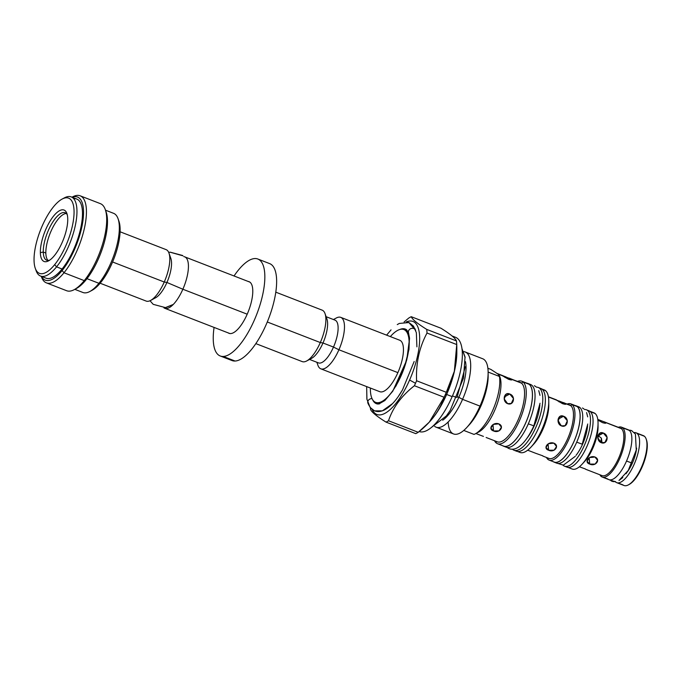<?xml version="1.0" encoding="UTF-8"?>
<svg xmlns="http://www.w3.org/2000/svg" width="681" height="681" viewBox="0 0 681 681"><rect width="100%" height="100%" fill="white"/><g stroke="black" fill="none" stroke-linecap="round" stroke-linejoin="round"><path stroke-width="1.02" d="M600.642 442.429A14.854 5.414 -68.8 0 0 601.383 438.155L602.055 442.939L601.383 438.155A14.854 5.414 -68.8 0 1 600.642 442.429M592.964 457.334A14.854 5.414 -68.8 0 0 593.602 456.679A14.854 5.414 -68.8 0 1 592.964 457.334L590.427 457.147L594.717 456.917M598.318 435.763L601.383 438.155L598.318 435.763L603.34 433.056C597.722 430.358 595.483 440.471 601.229 442.701C607.375 445.119 609.648 434.972 603.34 433.056L599.893 433.142L597.841 437.917L601.229 442.701L604.932 442.48L607.163 437.585L603.34 433.056L598.003 435.653M556.777 463.174A30.245 11.024 -68.8 0 0 577.335 440.692A30.245 11.024 -68.8 0 0 579.82 407.468A30.245 11.024 -68.8 0 0 578.646 406.787M554.223 462.186L556.803 463.191A30.245 11.024 -68.8 0 0 577.352 440.65A30.245 11.024 -68.8 0 0 579.82 407.468L577.241 406.472A30.245 11.024 111.2 0 1 574.773 439.654A30.245 11.024 111.2 0 1 554.223 462.186A30.245 11.024 111.2 0 1 553.398 461.752A30.245 11.024 111.2 0 0 574.279 440.82A30.245 11.024 111.2 0 0 577.241 406.472A30.245 11.024 111.2 0 0 576.092 405.791L578.671 406.795A30.245 11.024 -68.8 0 1 579.82 407.468L577.241 406.472A30.245 11.024 111.2 0 0 575.198 405.561A30.245 11.024 111.2 0 1 576.092 405.791M542.851 456.066L548.903 458.415A28.653 10.445 -68.8 0 0 568.346 437.117A28.653 10.445 -68.8 0 0 570.712 405.629L572.049 404.565A30.134 10.99 111.2 0 0 567.188 404.046A30.134 10.99 111.2 0 1 570.908 403.893L576.058 405.893A30.134 10.99 111.2 0 1 577.199 406.566A30.134 10.99 111.2 0 1 574.721 439.671A30.134 10.99 111.2 0 1 554.232 462.076M582.204 444.191L576.713 442.165L582.204 444.191L587.746 423.999M626.529 461.046L632.079 463.106L626.529 461.046M602.191 477.032L608.925 479.645A26.738 9.747 -68.8 0 0 627.09 459.718A26.738 9.747 -68.8 0 0 629.278 430.375L622.545 427.77A26.738 9.747 111.2 0 1 620.357 457.104A26.738 9.747 111.2 0 1 602.191 477.032A26.738 9.747 111.2 0 1 601.178 476.436A26.738 9.747 111.2 0 1 599.876 474.776A26.738 9.747 111.2 0 0 601.178 476.436L601.068 475.236L601.178 476.436A26.738 9.747 111.2 0 0 619.736 458.568A26.738 9.747 111.2 0 0 622.545 427.77A26.738 9.747 111.2 0 0 621.532 427.174A26.738 9.747 111.2 0 0 618.297 427.285A26.738 9.747 111.2 0 1 622.545 427.77L629.278 430.375A26.738 9.747 -68.8 0 0 628.257 429.779L621.532 427.174M603.34 477.279L607.912 479.049M71.99 197.192L72.586 196.869A46.691 17.025 111.2 0 1 86.019 218.856A46.691 17.025 111.2 0 1 63.988 272.766L62.116 270.527A44.571 16.25 111.2 0 1 41.456 276.401A44.571 16.25 111.2 0 0 62.116 270.527A44.571 16.25 111.2 0 0 82.92 220.814A44.571 16.25 111.2 0 0 72.152 197.252A44.571 16.25 111.2 0 1 82.92 220.814A44.571 16.25 111.2 0 1 62.116 270.527L63.988 272.766A46.691 17.025 111.2 0 1 41.515 276.98L41.286 276.341M46.044 278.18A42.443 15.476 -68.8 0 0 62.082 269.012A42.443 15.476 -68.8 0 0 81.575 223.811A42.443 15.476 -68.8 0 0 73.727 198.707M46.385 282.87L66.653 290.727A46.691 17.025 -68.8 0 0 84.257 280.623A46.691 17.025 -68.8 0 0 104.942 234.911A46.691 17.025 -68.8 0 0 100.413 203.662L80.145 195.805A46.691 17.025 111.2 0 1 84.674 227.045A46.691 17.025 111.2 0 1 63.988 272.766A46.691 17.025 111.2 0 1 46.385 282.87A46.691 17.025 111.2 0 1 41.515 276.971M72.518 196.903A46.691 17.025 111.2 0 1 80.145 195.805M75.37 288.982A44.571 16.25 -68.8 0 0 76.476 288.446A44.571 16.25 -68.8 0 0 86.061 279.823L84.257 280.623L63.988 272.766L84.257 280.623A46.691 17.025 -68.8 0 0 105.283 209.552A46.691 17.025 -68.8 0 0 100.388 203.653M66.619 290.71A46.691 17.025 -68.8 0 0 74.212 289.663A46.691 17.025 -68.8 0 0 84.257 280.623L86.061 279.823A44.571 16.25 -68.8 0 0 105.683 210.829M76.417 288.48A44.571 16.25 -68.8 0 0 86.061 279.823A44.571 16.25 -68.8 0 0 106.134 211.978L105.283 209.552M74.808 289.34L82.929 292.49A42.443 15.476 -68.8 0 0 98.932 283.305L86.972 278.665L98.932 283.305A42.443 15.476 -68.8 0 0 118.043 218.686A42.443 15.476 -68.8 0 0 113.591 213.323L105.512 210.191M90.965 290.83A40.324 14.701 -68.8 0 0 92.071 290.302A40.324 14.701 -68.8 0 0 100.737 282.496L98.932 283.305A42.443 15.476 -68.8 0 0 117.736 241.738A42.443 15.476 -68.8 0 0 113.616 213.34M82.895 292.472A42.443 15.476 -68.8 0 0 89.798 291.519A42.443 15.476 -68.8 0 0 98.932 283.305L100.737 282.496A40.324 14.701 -68.8 0 0 118.443 219.98M92.012 290.327A40.324 14.701 -68.8 0 0 100.737 282.496A40.324 14.701 -68.8 0 0 118.903 221.112L118.043 218.686M67.283 214.847A25.469 9.287 -68.8 0 0 52.897 221.861A25.469 9.287 -68.8 0 0 43.261 252.055L45.84 253.051A25.469 9.287 -68.8 0 0 48.079 260.457A25.469 9.287 -68.8 0 1 45.84 253.051A25.469 9.287 -68.8 0 1 52.777 227.539A25.469 9.287 -68.8 0 1 66.295 213.494A25.469 9.287 -68.8 0 0 52.777 227.539A25.469 9.287 -68.8 0 0 45.84 253.051L43.261 252.055A25.469 9.287 -68.8 0 0 46.683 260.219A25.469 9.287 -68.8 0 0 49.722 260.125A25.469 9.287 -68.8 0 1 43.261 252.055L40.366 252.634A27.589 10.062 -68.8 0 0 48.547 260.857A27.589 10.062 -68.8 0 0 67.742 218.89A27.589 10.062 111.2 0 0 66.908 213.519A27.589 10.062 111.2 0 0 51.441 218.959A27.589 10.062 111.2 0 0 40.366 252.634A27.589 10.062 111.2 0 1 53.629 216.005A27.589 10.062 111.2 0 1 67.742 218.89A27.589 10.062 -68.8 0 1 54.48 255.511A27.589 10.062 -68.8 0 1 40.366 252.634L43.261 252.055A25.469 9.287 -68.8 0 1 51.058 224.934A25.469 9.287 -68.8 0 1 65.104 212.736L65.104 212.736M53.433 206.888A40.324 14.701 111.2 0 1 74.059 211.101A40.324 14.701 111.2 0 1 54.676 264.637A40.324 14.701 111.2 0 1 34.05 260.423A40.324 14.701 111.2 0 1 53.433 206.888A40.324 14.701 111.2 0 1 62.099 199.09A40.324 14.701 111.2 0 1 73.701 218.082A40.324 14.701 111.2 0 1 54.676 264.637L56.549 266.867A42.443 15.476 111.2 0 1 36.119 270.697L35.267 268.271A40.324 14.701 111.2 0 1 53.433 206.888M62.099 199.09L64.372 197.873A42.443 15.476 111.2 0 1 76.578 217.86A42.443 15.476 111.2 0 1 56.549 266.867A42.443 15.476 111.2 0 1 40.545 276.052A42.443 15.476 111.2 0 1 36.119 270.689M35.267 268.271A40.324 14.701 111.2 0 0 54.676 264.637L56.549 266.867L62.082 269.012A42.443 15.476 -68.8 0 0 80.886 227.445A42.443 15.476 -68.8 0 0 76.774 199.048L71.241 196.903A42.443 15.476 111.2 0 1 75.361 225.309A42.443 15.476 111.2 0 1 56.549 266.867L62.082 269.012A42.443 15.476 -68.8 0 1 46.078 278.197L40.545 276.052M64.312 197.899A42.443 15.476 111.2 0 1 71.241 196.903M457.096 397.329A4.69 0.519 23.7 0 1 452.49 395.874A4.69 0.519 23.7 0 0 457.096 397.329L465.285 366.753M170.837 258.397A22.924 8.359 111.2 0 1 166.93 282.462L182.866 289.238L166.93 282.462L164.249 282.019A27.589 10.062 -68.8 0 0 168.982 253.102A27.589 10.062 -68.8 0 0 166.096 249.629M168.982 253.111L170.854 258.44A22.924 8.359 111.2 0 1 166.93 282.462L164.249 282.019A27.589 10.062 -68.8 0 1 146.151 301.07A27.589 10.062 -68.8 0 0 150.62 300.44A27.589 10.062 -68.8 0 0 164.249 282.019L112.595 261.989L164.249 282.019A27.589 10.062 -68.8 0 0 166.104 249.629L120.086 231.778M155.557 297.793A22.924 8.359 111.2 0 0 166.93 282.462A22.924 8.359 111.2 0 1 155.608 297.767L150.62 300.44M249.842 282.104L184.713 256.848A27.589 10.062 111.2 0 0 183.81 256.618A27.589 10.062 111.2 0 1 182.866 289.238A27.589 10.062 111.2 0 1 163.942 307.846A27.589 10.062 111.2 0 0 164.759 308.289L229.889 333.554M255.835 343.616L302.211 361.602A27.589 10.062 -68.8 0 0 320.308 342.552A27.589 10.062 -68.8 0 0 322.164 310.153L275.788 292.166M184.713 256.848A27.589 10.062 111.2 0 1 182.866 289.238A27.589 10.062 111.2 0 1 164.759 308.289M309.54 359.432L318.453 362.888A22.924 8.359 -68.8 0 0 333.494 347.063L322.99 342.994L320.308 342.552L267.284 321.985L320.308 342.552A27.589 10.062 -68.8 0 0 325.041 313.635A27.589 10.062 -68.8 0 0 322.156 310.153M247.203 314.196L182.866 289.238L247.203 314.196M302.202 361.594A27.589 10.062 -68.8 0 0 306.68 360.973A27.589 10.062 -68.8 0 0 320.308 342.552L322.99 342.994A22.924 8.359 111.2 0 1 311.668 358.3L306.68 360.973M326.897 318.921A22.924 8.359 111.2 0 1 322.99 342.994A22.924 8.359 111.2 0 1 311.617 358.317M318.453 362.888A22.924 8.359 -68.8 0 0 333.494 347.063L338.917 349.77A27.589 10.062 111.2 0 1 317.942 365.339L316.861 362.275M333.443 319.534L336.303 318.001A27.589 10.062 111.2 0 1 338.917 349.77L333.494 347.063A22.924 8.359 -68.8 0 0 335.026 320.147L326.114 316.699M320.819 368.821L379.777 391.686A27.589 10.062 -68.8 0 0 397.883 372.635A27.589 10.062 -68.8 0 0 399.73 340.236L340.772 317.372A27.589 10.062 111.2 0 1 338.917 349.77A27.589 10.062 111.2 0 1 320.819 368.821A27.589 10.062 111.2 0 1 317.925 365.28M336.244 318.027A27.589 10.062 111.2 0 1 340.772 317.372M379.777 391.686A27.589 10.062 -68.8 0 0 397.883 372.635L338.917 349.77L397.883 372.635A27.589 10.062 -68.8 0 0 399.73 340.236M401.254 375.401A39.047 14.241 111.2 0 1 380.747 402.054A39.047 14.241 111.2 0 1 370.387 388.042A39.047 14.241 111.2 0 0 375.631 402.369A39.047 14.241 111.2 0 0 401.254 375.401A39.047 14.241 111.2 0 0 408.251 335.452A39.047 14.241 111.2 0 0 390.341 336.593A39.047 14.241 111.2 0 1 403.876 329.553A39.047 14.241 111.2 0 1 401.254 375.401L401.254 375.401M406.234 321.943A49.875 18.183 111.2 0 1 409.604 380.024A49.875 18.183 111.2 0 1 372.243 409.579A49.875 18.183 111.2 0 0 409.604 380.024L415.512 383.267A57.306 20.89 111.2 0 1 414.406 385.735C401.569 395.78 392.937 407.459 388.51 420.764A57.306 20.89 111.2 0 1 386.025 422.109C376.67 416.253 371.511 412.014 370.558 409.409A57.306 20.89 111.2 0 1 370.387 407.766A57.306 20.89 111.2 0 0 370.558 409.409C371.511 412.014 376.67 416.253 386.025 422.109L415.742 433.635A57.306 20.89 -68.8 0 0 418.228 432.29L429.294 422.126L444.123 397.261L414.406 385.735C401.569 395.78 392.937 407.459 388.51 420.764L418.228 432.29C431.064 422.246 439.696 410.566 444.123 397.261A57.306 20.89 -68.8 0 0 445.238 394.793A57.306 20.89 -68.8 0 0 446.31 392.29L454.355 371.247L456.738 344.56A57.306 20.89 -68.8 0 0 456.44 340.926C455.495 338.329 450.337 334.099 440.973 328.233L411.256 316.708C412.209 319.312 417.359 323.543 426.715 329.4A57.306 20.89 111.2 0 1 427.021 333.035C419.334 347.31 415.861 363.22 416.585 380.764A57.306 20.89 111.2 0 1 415.512 383.267A57.306 20.89 111.2 0 1 414.406 385.735L444.123 397.261A57.306 20.89 -68.8 0 0 445.238 394.793A57.306 20.89 -68.8 0 0 446.31 392.29C453.989 378.006 457.47 362.096 456.738 344.56L427.021 333.035C419.334 347.31 415.861 363.22 416.585 380.764L446.31 392.29L416.585 380.764A57.306 20.89 111.2 0 1 415.512 383.267L409.604 380.024A49.875 18.183 111.2 0 0 406.234 321.943M378.483 402.675A39.047 14.241 -68.8 0 0 379.683 403.782M407.817 331.247A39.047 14.241 -68.8 0 0 406.182 331.247M408.77 318.044A57.306 20.89 111.2 0 1 411.256 316.708C412.209 319.312 417.359 323.543 426.715 329.4L456.44 340.926C455.495 338.329 450.337 334.099 440.973 328.233L411.256 316.708A57.306 20.89 111.2 0 0 408.77 318.044L404.105 321.968L408.77 318.044M452.048 335.946L455.555 337.308A50.513 18.421 -68.8 0 1 452.167 396.614A50.513 18.421 -68.8 0 1 419.164 431.541A50.513 18.421 -68.8 0 0 452.167 396.614L446.642 394.469L445.238 394.793L446.642 394.469A50.513 18.421 111.2 0 1 429.983 421.377L429.294 422.126M456.798 350.536A50.513 18.421 111.2 0 1 446.642 394.469A50.513 18.421 111.2 0 1 429.932 421.437M453.086 336.84A50.513 18.421 -68.8 0 1 452.167 396.614L446.642 394.469A50.513 18.421 111.2 0 0 456.832 352.162L456.806 347.974M426.715 329.4A57.306 20.89 111.2 0 1 427.021 333.035L456.738 344.56A57.306 20.89 -68.8 0 0 456.44 340.926L426.715 329.4M388.51 420.764A57.306 20.89 111.2 0 1 386.025 422.109L415.742 433.635A57.306 20.89 -68.8 0 0 418.228 432.29L388.51 420.764M465.268 352A40.324 14.701 111.2 0 0 463.625 351.634A40.324 14.701 111.2 0 1 462.561 399.347L458.849 397.304A35.659 12.999 -68.8 0 0 465.438 361.602A35.659 12.999 -68.8 0 1 458.849 397.304A35.659 12.999 -68.8 0 1 442.701 420.211A35.659 12.999 -68.8 0 0 458.849 397.304L462.561 399.347A40.324 14.701 111.2 0 1 434.648 426.34A40.324 14.701 111.2 0 0 436.104 427.191L453.537 433.95A40.324 14.701 -68.8 0 0 479.994 406.106A40.324 14.701 -68.8 0 0 482.701 358.759L465.268 352A40.324 14.701 111.2 0 1 462.561 399.347A40.324 14.701 111.2 0 1 436.104 427.191M448.149 421.99A40.324 14.701 -68.8 0 0 466.698 427.583L469.2 424.876A35.659 12.999 -68.8 0 0 480.956 405.885L479.994 406.106L462.561 399.347L479.994 406.106A40.324 14.701 -68.8 0 0 488.124 372.328A40.324 14.701 -68.8 0 0 482.684 358.751M466.698 427.583A40.324 14.701 -68.8 0 0 479.994 406.106L480.956 405.885A35.659 12.999 -68.8 0 0 488.149 375.938M469.141 424.944A35.659 12.999 -68.8 0 0 480.956 405.885A35.659 12.999 -68.8 0 0 488.149 376.023L488.124 372.328M325.041 313.635L326.914 318.972A22.924 8.359 111.2 0 1 322.99 342.994L333.494 347.063A22.924 8.359 -68.8 0 0 335.026 320.155M408.532 332.83L409.57 338.559L406.736 360.079L392.784 391.183L384.842 400.547L378.823 403.986L376.746 403.51A40.009 14.59 111.2 0 1 375.682 402.386L379.453 403.85M407.698 331.034L403.927 329.57A40.009 14.59 111.2 0 1 405.459 329.459L406.174 329.604M415.665 330.336A3.78 3.235 160.6 0 0 411.026 328.54A3.78 3.235 160.6 0 0 408.54 332.839A3.78 3.235 160.6 0 1 411.026 328.54A3.78 3.235 160.6 0 1 415.665 330.336L408.889 322.556L399.33 323.432L397.27 324.59M404.105 329.647L406.804 329.979A40.009 14.59 -68.8 0 0 399.73 329.527A40.009 14.59 -68.8 0 1 405.28 329.076M367.902 403.161A3.78 3.235 160.6 0 1 372.03 398.606A3.78 3.235 160.6 0 0 367.902 403.161C371.417 411.094 376.865 413.401 384.229 410.064C390.605 406.693 396.691 399.96 402.514 389.864L398.232 396.589M403.918 329.57A40.009 14.59 111.2 0 1 405.476 329.459M378.1 404.037A40.009 14.59 -68.8 0 1 372.558 399.594A40.009 14.59 -68.8 0 0 376.346 403.671M376.755 403.518A40.009 14.59 111.2 0 1 375.682 402.386M540.033 403.254L533.827 425.863L528.328 423.829L533.827 425.863C525.919 443.45 515.177 453.614 507.056 447.4M529.154 384.178A33.641 12.267 111.2 0 1 530.456 418.509A33.641 12.267 111.2 0 1 506.187 447.196L503.617 446.2A33.641 12.267 -68.8 0 0 527.213 419.275A33.641 12.267 -68.8 0 0 527.945 383.48A33.641 12.267 -68.8 0 0 527 383.224A33.641 12.267 -68.8 0 1 527.213 419.275A33.641 12.267 -68.8 0 1 502.748 445.749A33.641 12.267 -68.8 0 0 503.617 446.2M527.945 383.48L530.525 384.476A33.641 12.267 111.2 0 1 529.792 420.271A33.641 12.267 111.2 0 1 506.196 447.204M486.123 437.483L497.266 441.807A31.837 11.611 -68.8 0 0 518.879 418.125A31.837 11.611 -68.8 0 0 521.493 383.156L523.025 381.939L529.18 384.322A33.531 12.224 111.2 0 1 526.422 421.156A33.531 12.224 111.2 0 1 503.625 446.089A33.531 12.224 111.2 0 0 526.439 421.113A33.531 12.224 111.2 0 0 529.18 384.322A33.531 12.224 111.2 0 0 527.877 383.565M538.262 387.48A33.641 12.267 111.2 0 1 539.539 388.23A33.641 12.267 111.2 0 0 536.441 387.166A33.641 12.267 111.2 0 1 538.262 387.48L540.842 388.476A33.641 12.267 -68.8 0 1 542.119 389.234A33.641 12.267 -68.8 0 1 539.369 426.136A33.641 12.267 -68.8 0 1 516.513 451.205A33.641 12.267 -68.8 0 0 539.352 426.178A33.641 12.267 -68.8 0 0 542.119 389.234A33.641 12.267 -68.8 0 0 540.791 388.459M542.119 389.234L539.539 388.23A33.641 12.267 111.2 0 1 536.79 425.14A33.641 12.267 111.2 0 1 513.934 450.201A33.641 12.267 111.2 0 1 512.665 449.451A33.641 12.267 111.2 0 1 512.384 449.205A33.641 12.267 111.2 0 0 512.665 449.451A33.641 12.267 111.2 0 0 536.007 426.978A33.641 12.267 111.2 0 0 539.539 388.23L542.119 389.234M539.854 404.872A27.912 10.172 111.2 0 1 526.856 438.411A27.912 10.172 111.2 0 0 539.854 404.872M624 485.493A26.738 9.747 -68.8 0 0 628.359 484.898A26.738 9.747 -68.8 0 0 642.787 464.101A26.738 9.747 -68.8 0 0 646.158 439.015A26.738 9.747 -68.8 0 0 644.379 436.24L637.016 433.38A26.738 9.747 111.2 0 0 634.343 432.546A26.738 9.747 111.2 0 1 636.003 432.784A26.738 9.747 111.2 0 1 637.016 433.38A26.738 9.747 111.2 0 1 634.207 464.178A26.738 9.747 111.2 0 1 615.65 482.054A26.738 9.747 111.2 0 1 615.275 481.705A26.738 9.747 111.2 0 0 615.65 482.054A26.738 9.747 111.2 0 0 616.663 482.65L624.034 485.502A26.738 9.747 -68.8 0 0 642.2 465.574A26.738 9.747 -68.8 0 0 644.379 436.24L637.016 433.38A26.738 9.747 111.2 0 1 634.828 462.722A26.738 9.747 111.2 0 1 616.663 482.65M642.217 435.397A26.738 9.747 -68.8 0 1 644.379 436.24A26.738 9.747 -68.8 0 0 643.366 435.644L636.003 432.784M617.812 482.889L623.021 484.906M636.616 448.089A21.009 7.661 111.2 0 1 627.431 471.763A21.009 7.661 111.2 0 0 636.616 448.089M587.558 410.473A30.245 11.024 111.2 0 1 584.383 445.306A30.245 11.024 111.2 0 1 563.4 465.515A30.245 11.024 111.2 0 1 563 465.149A30.245 11.024 111.2 0 0 563.4 465.515A30.245 11.024 111.2 0 0 564.54 466.187A30.245 11.024 111.2 0 0 585.09 443.654A30.245 11.024 111.2 0 0 587.558 410.473A30.245 11.024 111.2 0 0 584.579 409.528A30.245 11.024 111.2 0 1 586.409 409.792A30.245 11.024 111.2 0 1 587.558 410.473L590.138 411.469L587.558 410.473M587.575 425.591A24.516 8.938 111.2 0 1 576.058 455.291A24.516 8.938 111.2 0 0 587.575 425.591M564.54 466.187L567.12 467.192A30.245 11.024 -68.8 0 0 587.669 444.65A30.245 11.024 -68.8 0 0 590.138 411.469A30.245 11.024 -68.8 0 0 588.988 410.796L586.409 409.792M567.094 467.183A30.245 11.024 -68.8 0 0 587.652 444.693A30.245 11.024 -68.8 0 0 590.138 411.469A30.245 11.024 -68.8 0 0 588.963 410.788M548.094 443.918L548.622 450.235L554.087 450.201L556.547 446.489L553.857 443.152L548.426 443.714L545.975 447.366L548.622 450.235C554.445 453.095 559.995 445.655 553.857 443.152C548.06 441.033 542.561 448.456 548.622 450.235L548.094 443.918M629.218 484.438A25.895 9.44 -68.8 0 0 643.239 464.272A25.895 9.44 -68.8 0 0 646.482 439.926M628.359 484.898L629.27 484.412A25.895 9.44 -68.8 0 0 643.239 464.272A25.895 9.44 -68.8 0 0 646.499 439.986L646.158 439.015M601.978 475.585A25.469 9.287 -68.8 0 0 619.301 456.662A25.469 9.287 -68.8 0 0 621.395 428.681L622.545 427.77L621.395 428.681A25.469 9.287 -68.8 0 0 620.434 428.111L597.79 419.411L599.34 420.041L599.008 420.807L599.34 420.041L621.395 428.681A25.469 9.287 -68.8 0 0 620.4 428.102M585.524 469.209L602.013 475.602A25.469 9.287 -68.8 0 0 619.318 456.619A25.469 9.287 -68.8 0 0 621.395 428.681L603.945 421.718M602.464 422.612C605.256 423.446 606.337 423.446 605.732 422.603C606.337 423.446 605.256 423.446 602.464 422.612L597.867 420.041L602.464 422.612M598.063 426.664A25.469 9.287 111.2 0 1 583.336 462.782M589.712 464.084C595.534 466.987 601.093 459.547 594.947 457.002C589.167 454.925 583.651 462.348 589.712 464.084L595.177 464.084L597.646 460.365L594.947 457.002L589.516 457.598L587.065 461.25L589.712 464.084L589.193 457.802L589.712 464.084M572.159 469.03A30.134 10.99 -68.8 0 0 582.025 464.289A30.134 10.99 -68.8 0 0 598.046 422.995A30.134 10.99 -68.8 0 0 595.126 413.52A30.134 10.99 -68.8 0 0 593.96 412.839M598.046 422.995L598.063 426.681A25.469 9.287 111.2 0 1 584.528 461.573L582.025 464.289M568.022 467.421L572.193 469.039A30.134 10.99 -68.8 0 0 592.666 446.583A30.134 10.99 -68.8 0 0 595.126 413.52L590.367 411.673L595.126 413.52A30.134 10.99 -68.8 0 0 593.985 412.848L589.814 411.23M548.903 458.415A28.653 10.445 -68.8 0 0 568.371 437.066A28.653 10.445 -68.8 0 0 570.712 405.629L572.049 404.565L577.199 406.566A30.134 10.99 111.2 0 1 574.738 439.628A30.134 10.99 111.2 0 1 554.266 462.093L549.116 460.092A30.134 10.99 111.2 0 1 547.967 459.42A30.134 10.99 111.2 0 1 546.468 457.47A30.134 10.99 111.2 0 0 547.967 459.42L547.839 458.007L547.967 459.42A30.134 10.99 111.2 0 0 568.882 439.279A30.134 10.99 111.2 0 0 572.049 404.565A30.134 10.99 111.2 0 1 569.588 437.636A30.134 10.99 111.2 0 1 549.116 460.092M556.513 399.909L548.452 396.997L556.522 400.13L562.489 403.646C565.273 404.505 566.354 404.523 565.732 403.705L570.712 405.629A28.653 10.445 -68.8 0 0 569.622 404.991L556.522 400.13L562.489 403.646C565.273 404.505 566.354 404.523 565.732 403.705L570.712 405.629A28.653 10.445 -68.8 0 0 568.388 404.735M548.792 405.042A28.653 10.445 111.2 0 1 532.312 445.595M563.545 416.253L560.08 416.346L558.02 421.139L561.433 425.897L565.119 425.685L567.341 420.807L563.545 416.253C557.909 413.554 555.653 423.693 561.433 425.897C567.579 428.315 569.81 418.194 563.545 416.253L558.105 419.19M541.71 388.928L544.255 389.915A33.531 12.224 -68.8 0 1 545.524 390.664L542.348 389.43L545.524 390.664A33.531 12.224 -68.8 0 1 542.783 427.455A33.531 12.224 -68.8 0 1 520.003 452.448A33.531 12.224 -68.8 0 0 530.95 447.153A33.531 12.224 -68.8 0 0 548.767 401.203A33.531 12.224 -68.8 0 0 545.524 390.664A33.531 12.224 -68.8 0 0 544.221 389.907M548.767 401.203L548.792 405.059A28.653 10.445 111.2 0 1 533.563 444.318L530.95 447.153M521.757 381.19A33.531 12.224 111.2 0 0 517.56 381.386A33.531 12.224 111.2 0 1 523.025 381.939A33.531 12.224 111.2 0 1 520.284 418.73A33.531 12.224 111.2 0 1 497.505 443.723A33.531 12.224 111.2 0 1 496.236 442.973A33.531 12.224 111.2 0 1 494.534 440.743A33.531 12.224 111.2 0 0 496.236 442.973L496.083 441.348L496.236 442.973A33.531 12.224 111.2 0 0 519.509 420.56A33.531 12.224 111.2 0 0 523.025 381.939L529.18 384.322A33.531 12.224 111.2 0 0 527.903 383.573L521.757 381.19A33.531 12.224 111.2 0 1 523.025 381.939L521.493 383.156A31.837 11.611 -68.8 0 0 520.293 382.441L502.518 375.793L508.511 379.266C511.278 380.143 512.35 380.177 511.729 379.368L521.493 383.156A31.837 11.611 -68.8 0 0 520.258 382.433M483.433 436.402L479.552 434.929M497.266 441.807A31.837 11.611 -68.8 0 0 518.896 418.083A31.837 11.611 -68.8 0 0 521.493 383.156L509.141 378.117M475.44 433.754L478.845 431.933A31.837 11.611 111.2 0 0 496.015 407.178A31.837 11.611 111.2 0 0 500.024 377.308L499.496 375.801L499.445 376.465L488.124 372.073L499.445 376.465A35.02 12.769 -68.8 0 1 492.746 410.371A35.02 12.769 -68.8 0 1 474.01 434.401L463.77 430.435L474.01 434.401A35.02 12.769 -68.8 0 0 475.44 433.754A35.02 12.769 -68.8 0 0 493.376 408.898A35.02 12.769 -68.8 0 0 499.445 376.465L497.913 374.005L502.518 375.793L508.511 379.266M499.548 376.167A31.837 11.611 111.2 0 1 496.44 406.055A31.837 11.611 111.2 0 1 478.786 431.958M498.764 423.863C493.001 421.684 487.451 429.149 493.529 430.945C499.377 433.754 504.876 426.332 498.764 423.863L493.35 424.391L490.873 428.051L493.529 430.945L499.003 430.877L501.446 427.174L498.764 423.863M509.737 394.018C504.076 391.32 501.829 401.492 507.626 403.663C513.755 406.097 515.977 395.976 509.737 394.018L506.264 394.12L504.195 398.93L507.626 403.663L511.303 403.458L513.525 398.589L509.737 394.018L504.272 396.972M502.697 375.623L496.704 373.299A31.837 11.611 111.2 0 1 497.913 374.005L490.856 369.408L487.885 368.251L490.856 369.408L497.913 374.005L502.289 375.486M511.959 379.768L505.387 376.704L505.03 377.512L505.387 376.704L502.246 375.503M499.445 376.465L497.913 374.005M493.529 430.945L493.001 424.595L493.529 430.945M504.519 400.3L505.608 402.207M564.779 403.152L563.57 402.641M542.842 455.844L535.675 453.282M570.908 403.893A30.134 10.99 111.2 0 1 572.049 404.565L577.199 406.566A30.134 10.99 111.2 0 0 576.058 405.893M559.365 401.083L559.024 401.875L559.365 401.083L565.962 404.105M561.11 425.761L557.977 420.211M585.388 468.962L579.378 466.791M608.891 479.637A26.738 9.747 -68.8 0 0 627.073 459.76A26.738 9.747 -68.8 0 0 629.278 430.375A26.738 9.747 -68.8 0 0 627.107 429.541M458.849 397.304L457.36 396.734L458.849 397.304M220.235 355.984L232.034 360.555A51.994 18.957 -68.8 0 0 235.056 361.032L223.257 356.461A51.994 18.957 111.2 0 1 220.235 355.984A51.994 18.957 111.2 0 1 214.081 327.416A51.994 18.957 111.2 0 0 223.257 356.461A51.994 18.957 111.2 0 0 258.15 310.502A51.994 18.957 111.2 0 0 257.844 259.027A51.994 18.957 111.2 0 0 254.813 258.55A51.994 18.957 111.2 0 1 259.461 306.629A51.994 18.957 111.2 0 1 223.257 356.461L235.056 361.032A51.994 18.957 -68.8 0 0 269.948 315.056A51.994 18.957 -68.8 0 0 269.616 263.598L257.844 259.027M234.034 275.975A51.994 18.957 111.2 0 1 254.813 258.55A51.994 18.957 111.2 0 0 234.034 275.975M232.017 360.555A51.994 18.957 -68.8 0 0 235.056 361.032A51.994 18.957 -68.8 0 0 269.94 315.082A51.994 18.957 -68.8 0 0 269.633 263.598M230.638 333.579A27.7 10.096 -68.8 0 0 249.612 307.965A27.7 10.096 -68.8 0 0 248.19 281.466A27.7 10.096 -68.8 0 1 249.059 281.687L249.059 281.687A27.7 10.096 -68.8 0 1 249.22 309.106A27.7 10.096 -68.8 0 1 230.638 333.579A27.7 10.096 -68.8 0 1 228.237 332.907A27.7 10.096 -68.8 0 0 229.02 333.332A27.7 10.096 -68.8 0 0 230.638 333.579M557.756 463.429L563.374 465.123L575.326 456.304M583.949 408.949L582.459 407.996M587.703 416.883L586.579 412.584M630.325 430.23L631.857 430.707M613.189 481.637L611.223 480.973M74.212 289.663L76.476 288.446M89.798 291.519L92.071 290.302M153.216 304.347L165.645 307.667L173.297 304.433L165.645 307.667L153.216 304.347L149.99 300.755L153.216 304.347M182.976 255.826L170.037 252.174L168.726 252.455L170.037 252.174L182.976 255.826M182.568 255.477L170.148 252.157L168.726 252.455L170.148 252.157L182.568 255.477M165.091 307.744L173.297 304.433L165.091 307.744M406.54 329.783L405.246 329.459M407.519 322.139L409.043 322.615L413.469 326.105L416.346 332.668L416.908 346.859M377.861 404.012L375.869 402.462L376.729 403.492M406.608 329.825L409.443 337.112L409 349.379L404.259 367.978L395.967 386.084M392.52 403.62L382.356 410.856L374.516 410.881L370.089 407.391L366.872 399.083L366.659 386.595L366.931 399.432M386.612 335.146L391.039 329.868M409.034 322.607L415.001 328.71M414.176 361.492L402.514 389.864M535.93 386.706L534.372 385.71M539.982 395.363L538.765 390.647M516.513 451.205L513.934 450.201M535.794 453.333L527.69 450.192M520.003 452.439L517.458 451.46M497.505 443.714L503.659 446.106M479.671 434.98L475.891 433.516M548.409 396.768L556.471 399.892M613.147 481.629L615.641 481.654M619.046 480.437L622.809 477.526M626.043 473.746L628.367 470.282M609.972 480.148L615.454 481.688M618.995 480.463L628.291 470.401L636.258 450.039L635.424 434.086L631.593 430.596L628.903 430.111M431.413 427.447L446.404 415.878L450.201 410.413L463.523 378.032L465.029 356.878L461.973 348.638L465.132 357.602M146.151 301.07L100.133 283.228"/></g></svg>
